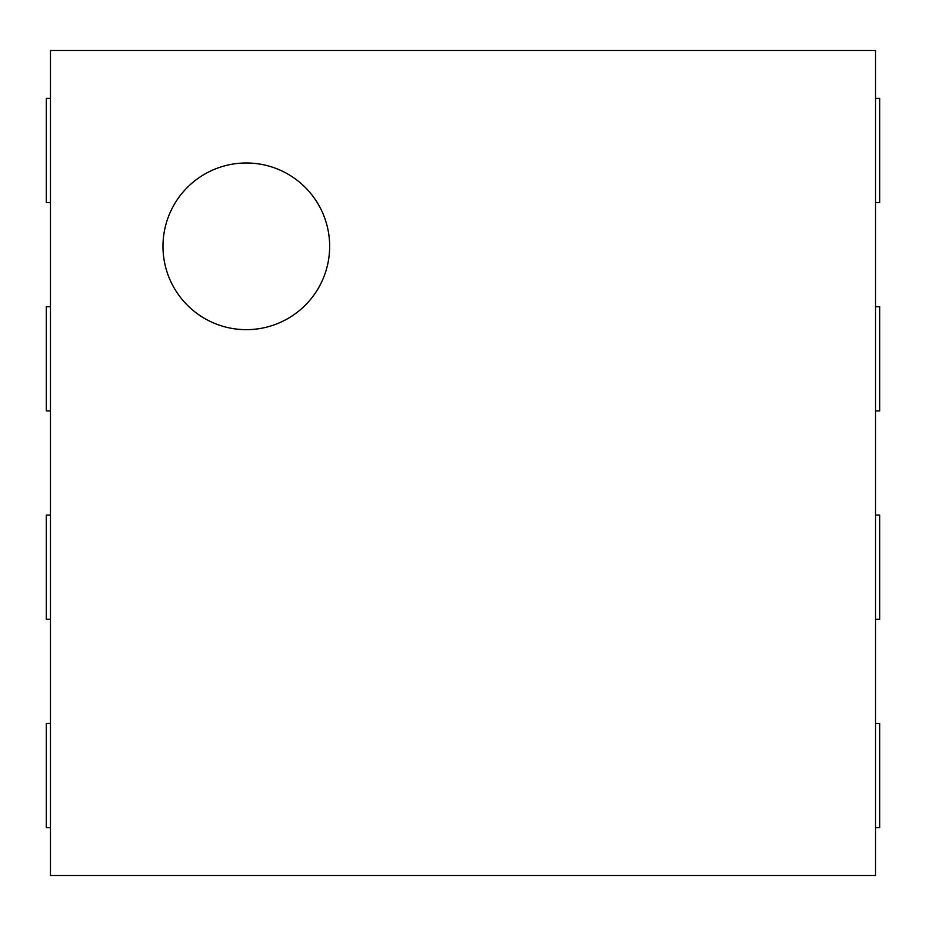 <?xml version="1.0" encoding="UTF-8"?>
<svg xmlns="http://www.w3.org/2000/svg" width="926" height="926" viewBox="0 0 926 926"><rect width="100%" height="100%" fill="white"/><g stroke="black" fill="none" stroke-linecap="round" stroke-linejoin="round"><path stroke-width="1.39" d="M50.467 306.738L46.3 306.738L46.3 410.912L50.467 410.912M50.467 50.467L50.467 875.533L875.533 875.533L875.533 50.467L50.467 50.467M875.533 202.562L879.7 202.562L879.7 98.388L875.533 98.388M50.467 98.388L46.3 98.388L46.3 202.562L50.467 202.562M875.533 410.912L879.7 410.912L879.7 306.738L875.533 306.738M875.533 619.262L879.7 619.262L879.7 515.087L875.533 515.087M50.467 515.087L46.3 515.087L46.3 619.262L50.467 619.262M875.533 827.612L879.7 827.612L879.7 723.438L875.533 723.438M50.467 723.438L46.3 723.438L46.3 827.612L50.467 827.612M246.316 329.656A83.34 83.34 0 0 1 174.146 204.646A83.34 83.34 0 0 1 318.486 204.646A83.34 83.34 0 0 1 246.316 329.656"/></g></svg>

